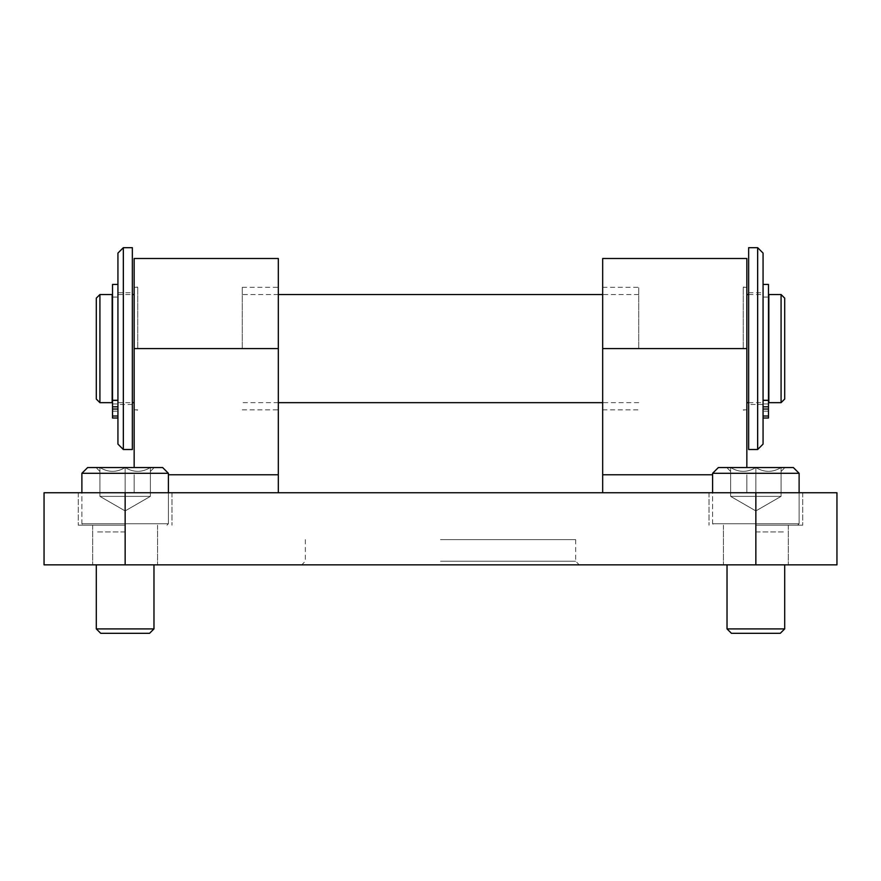 <?xml version="1.0" encoding="UTF-8"?>
<svg xmlns="http://www.w3.org/2000/svg" width="881" height="881" viewBox="0 0 881 881"><rect width="100%" height="100%" fill="white"/><g stroke="black" fill="none" stroke-linecap="round" stroke-linejoin="round"><path stroke-width="0.66" stroke-dasharray="4.41 3.3" d="M125.146 492.754L44.05 492.754L44.05 564.842L836.95 564.842L836.95 492.754L125.146 492.754L125.146 564.842M278.319 492.754L134.154 492.754L134.154 474.771L134.154 492.754L278.319 492.754L278.319 258.496M602.681 492.754L746.846 492.754L746.846 474.771L746.846 492.754L602.681 492.754L602.681 258.496M440.5 564.842L579.258 564.842L440.5 564.842M440.5 539.613L575.656 539.613L440.5 539.613M440.5 561.241L575.656 561.241L440.5 561.241M134.154 467.536L134.154 258.496M278.319 348.601L278.319 287.327L278.319 409.863L278.319 348.601L134.154 348.601L134.154 285.246L134.154 348.601M746.846 467.536L746.846 258.496M602.681 348.601L602.681 287.327L602.681 409.863L602.681 348.601L746.846 348.601L746.846 285.246L746.846 348.601M755.854 525.197L802.712 525.197L755.854 525.197M125.146 525.197L78.288 525.197L125.146 525.197M743.245 348.601L743.245 287.327L743.245 348.601M638.725 348.601L638.725 287.327L638.725 348.601M137.755 348.601L137.755 287.327L137.755 348.601M242.275 348.601L242.275 287.327L242.275 348.601M763.067 348.601L763.067 294.529L763.067 348.601M117.933 348.601L117.933 294.529L117.933 348.601M768.838 402.661L768.838 294.529M784.696 399.049L784.696 298.141M781.084 402.661L781.084 294.529M112.162 402.661L112.162 294.529M96.304 399.049L96.304 298.141M99.916 402.661L99.916 294.529M768.474 284.442L768.474 406.824L763.067 406.824L763.067 409.037L763.067 400.337L763.067 406.824M763.067 418.012L763.067 297.062L763.067 399.941L768.474 399.941L763.067 399.941L763.067 418.012L768.474 418.012L768.474 297.062L768.474 406.824M763.067 416.019L763.067 409.037L763.067 416.019L768.474 416.019M763.067 400.337L763.067 284.442L763.067 400.337L768.474 400.337M768.474 407.584L768.474 403.972L768.474 407.584M763.067 407.584L763.067 403.972L763.067 407.584M763.067 404.456L763.067 292.734L763.067 404.456L748.652 404.456L748.652 292.734L748.652 404.456M763.067 444.101L763.067 253.089M757.66 449.508L757.66 247.682M748.652 449.508L748.652 247.682M117.933 400.337L117.933 284.442L117.933 400.337L112.526 400.337L112.526 418.012L112.526 399.941L112.526 418.012L117.933 418.012L117.933 399.941L117.933 418.012M112.526 399.941L117.933 399.941L117.933 297.062L117.933 399.941L112.526 399.941L112.526 297.062L112.526 399.941M112.526 284.442L112.526 400.337M112.526 407.584L112.526 403.972L112.526 407.584M117.933 407.584L117.933 403.972L117.933 407.584M117.933 292.734L117.933 404.456L117.933 292.734L132.348 292.734L132.348 404.456L132.348 292.734M117.933 253.089L117.933 444.101M123.34 247.682L123.34 449.508M132.348 247.682L132.348 449.508M799.111 473.295L712.608 473.295L718.378 467.536L755.854 467.536L755.854 496.366L743.245 496.366L781.084 496.366L730.624 496.366L781.084 496.366L781.084 467.536C772.747 472.612 764.334 472.612 755.854 467.536C747.517 472.612 739.104 472.612 730.624 467.536C730.624 472.612 730.624 472.612 730.624 467.536C730.624 472.612 730.624 472.612 730.624 467.536L726.726 467.536L730.624 467.536C738.972 472.612 747.385 472.612 755.854 467.536L730.624 467.536L755.854 467.536C764.201 472.612 772.604 472.612 781.084 467.536L755.854 467.536L781.084 467.536C781.084 472.612 781.084 472.612 781.084 467.536C781.084 472.612 781.084 472.612 781.084 467.536L784.993 467.536L781.084 467.536C772.747 472.612 764.334 472.612 755.854 467.536L793.341 467.536L755.854 467.536C747.517 472.612 739.104 472.612 730.624 467.536C730.624 472.612 730.624 472.612 730.624 467.536C730.624 472.612 730.624 472.612 730.624 467.536L726.726 467.536L730.624 467.536C738.972 472.612 747.385 472.612 755.854 467.536L730.624 467.536L755.854 467.536C764.201 472.612 772.604 472.612 781.084 467.536L755.854 467.536L781.084 467.536C781.084 472.612 781.084 472.612 781.084 467.536C781.084 472.612 781.084 472.612 781.084 467.536L784.993 467.536L781.084 467.536L781.084 496.366L730.624 496.366L781.084 496.366L768.474 496.366L781.084 496.366L781.084 467.536L781.084 496.366L743.245 496.366L768.474 496.366L755.854 496.366L755.854 467.536L793.341 467.536L799.111 473.295L712.608 473.295L799.111 473.295L799.111 523.755L712.608 523.755L799.111 523.755L712.608 523.755L799.111 523.755L797.668 525.197L799.111 523.755L799.111 492.754M755.854 531.937L784.696 531.937L755.854 531.937M727.023 564.842L727.023 628.902L784.696 628.902L727.023 628.902L784.696 628.902L784.696 564.842M727.023 628.902L731.45 633.318L780.269 633.318L731.45 633.318L780.269 633.318L784.696 628.902M730.624 496.366L730.624 467.536L730.624 496.366L730.624 467.536L730.624 496.366L755.854 510.925L781.084 496.366L755.854 510.925L730.624 496.366M168.392 473.295L81.889 473.295L87.659 467.536L125.146 467.536L125.146 496.366L112.526 496.366L150.376 496.366L99.916 496.366L150.376 496.366L150.376 467.536C142.028 472.612 133.615 472.612 125.146 467.536C116.799 472.612 108.396 472.612 99.916 467.536C99.916 472.612 99.916 472.612 99.916 467.536C99.916 472.612 99.916 472.612 99.916 467.536L96.007 467.536L99.916 467.536C108.253 472.612 116.666 472.612 125.146 467.536L99.916 467.536L125.146 467.536C133.483 472.612 141.896 472.612 150.376 467.536L125.146 467.536L150.376 467.536C150.376 472.612 150.376 472.612 150.376 467.536C150.376 472.612 150.376 472.612 150.376 467.536L154.274 467.536L150.376 467.536C142.028 472.612 133.615 472.612 125.146 467.536L87.659 467.536L125.146 467.536C116.799 472.612 108.396 472.612 99.916 467.536C99.916 472.612 99.916 472.612 99.916 467.536C99.916 472.612 99.916 472.612 99.916 467.536L96.007 467.536L99.916 467.536C108.253 472.612 116.666 472.612 125.146 467.536L99.916 467.536L125.146 467.536C133.483 472.612 141.896 472.612 150.376 467.536L125.146 467.536L150.376 467.536C150.376 472.612 150.376 472.612 150.376 467.536C150.376 472.612 150.376 472.612 150.376 467.536L154.274 467.536L150.376 467.536L150.376 496.366L99.916 496.366L150.376 496.366L137.755 496.366L150.376 496.366L150.376 467.536L150.376 496.366L112.526 496.366L137.755 496.366L125.146 496.366L125.146 467.536L162.622 467.536L168.392 473.295L81.889 473.295L168.392 473.295L168.392 523.755L81.889 523.755L168.392 523.755L81.889 523.755L168.392 523.755L166.95 525.197L168.392 523.755L168.392 492.754M125.146 531.937L96.304 531.937L125.146 531.937M96.304 564.842L96.304 628.902L153.977 628.902L96.304 628.902L153.977 628.902L153.977 564.842M96.304 628.902L100.731 633.318L149.55 633.318L100.731 633.318L149.55 633.318L153.977 628.902M99.916 496.366L99.916 467.536L99.916 496.366L99.916 467.536L99.916 496.366L125.146 510.925L150.376 496.366L125.146 510.925L99.916 496.366M125.146 496.366L125.146 467.536L125.146 496.366M755.854 496.366L755.854 467.536L755.854 496.366M755.854 492.754L755.854 564.842M278.319 474.771L168.392 474.771M602.681 474.771L712.608 474.771M768.474 409.037L763.067 409.037M112.526 416.019L117.933 416.019M112.526 409.037L117.933 409.037M112.526 406.824L117.933 406.824M305.344 539.613L305.344 561.241L301.743 564.842M575.656 539.613L575.656 561.241L579.258 564.842M709.007 492.754L709.007 525.197L709.007 492.754M802.712 492.754L802.712 525.197L802.712 492.754M723.422 525.197L723.422 564.842L723.422 525.197M788.297 525.197L788.297 564.842L788.297 525.197M78.288 492.754L78.288 525.197L78.288 492.754M171.993 492.754L171.993 525.197L171.993 492.754M92.703 525.197L92.703 564.842L92.703 525.197M157.578 525.197L157.578 564.842L157.578 525.197M746.846 409.863L743.245 409.863L746.846 411.945M746.846 287.327L743.245 287.327L746.846 285.246M602.681 409.863L638.725 409.863M602.681 287.327L638.725 287.327M134.154 287.327L137.755 287.327L134.154 285.246M134.154 409.863L137.755 409.863L134.154 411.945M242.275 409.863L278.319 409.863M242.275 287.327L278.319 287.327M278.319 402.661L242.275 402.661M278.319 294.529L242.275 294.529M638.725 402.661L602.681 402.661M638.725 294.529L602.681 294.529M117.933 402.661L132.348 402.661M748.652 402.661L763.067 402.661M117.933 294.529L132.348 294.529M748.652 294.529L763.067 294.529M763.067 400.139L768.474 400.139M763.067 297.062L768.474 297.062L763.067 297.062M112.526 400.139L117.933 400.139M112.526 297.062L117.933 297.062L112.526 297.062M768.474 403.972L763.067 403.972L768.474 403.972M768.474 411.185L763.067 411.185L768.474 411.185M748.652 292.734L763.067 292.734M112.526 411.185L117.933 411.185L112.526 411.185M112.526 403.972L117.933 403.972L112.526 403.972M132.348 404.456L117.933 404.456M781.084 471.434L784.993 467.536L781.084 471.434M730.624 471.434L726.726 467.536L730.624 471.434M712.608 473.295L712.608 523.755L714.051 525.197L712.608 523.755L712.608 492.754M150.376 471.434L154.274 467.536L150.376 471.434M99.916 471.434L96.007 467.536L99.916 471.434M81.889 473.295L81.889 523.755L83.332 525.197L81.889 523.755L81.889 492.754"/><path stroke-width="1.32" d="M44.05 492.754L836.95 492.754L836.95 564.842L44.05 564.842L44.05 492.754M278.319 492.754L278.319 258.496L134.154 258.496L134.154 467.536M602.681 492.754L602.681 258.496L746.846 258.496L746.846 467.536M781.084 294.529L768.838 294.529L768.838 402.661L781.084 402.661L781.084 294.529L784.696 298.141L784.696 399.049L781.084 402.661M112.162 294.529L112.162 402.661L99.916 402.661L99.916 294.529L112.162 294.529M99.916 294.529L96.304 298.141L96.304 399.049L99.916 402.661M763.067 284.442L768.474 284.442L768.474 418.012L763.067 418.012M763.067 253.089L763.067 444.101L757.66 449.508L757.66 247.682L763.067 253.089M757.66 247.682L748.652 247.682L748.652 449.508L757.66 449.508M117.933 284.442L112.526 284.442L112.526 406.824L117.933 406.824M117.933 418.012L112.526 418.012L112.526 406.824M117.933 444.101L117.933 253.089L123.34 247.682L123.34 449.508L117.933 444.101M123.34 449.508L132.348 449.508L132.348 247.682L123.34 247.682M81.889 473.295L168.392 473.295L162.622 467.536L87.659 467.536L81.889 473.295L81.889 492.754M153.977 564.842L153.977 628.902L96.304 628.902L96.304 564.842M153.977 628.902L149.55 633.318L100.731 633.318L96.304 628.902M712.608 473.295L799.111 473.295L793.341 467.536L718.378 467.536L712.608 473.295L712.608 492.754M784.696 564.842L784.696 628.902L727.023 628.902L727.023 564.842M784.696 628.902L780.269 633.318L731.45 633.318L727.023 628.902M125.146 492.754L125.146 564.842M755.854 492.754L755.854 564.842M278.319 348.601L134.154 348.601M278.319 474.771L168.392 474.771M602.681 348.601L746.846 348.601M602.681 474.771L712.608 474.771M768.474 416.019L763.067 416.019M768.474 409.037L763.067 409.037M768.474 406.824L763.067 406.824M768.474 400.337L763.067 400.337M112.526 400.337L117.933 400.337M112.526 409.037L117.933 409.037M112.526 416.019L117.933 416.019M132.348 402.661L134.154 402.661M278.319 402.661L602.681 402.661M746.846 402.661L748.652 402.661M132.348 294.529L134.154 294.529M278.319 294.529L602.681 294.529M746.846 294.529L748.652 294.529M168.392 473.295L168.392 492.754M799.111 473.295L799.111 492.754"/></g></svg>
